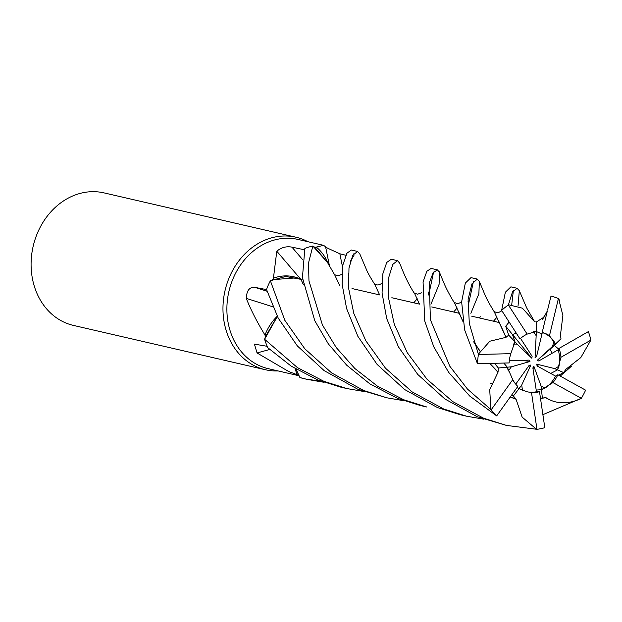 <?xml version="1.0" encoding="UTF-8"?>
<svg xmlns="http://www.w3.org/2000/svg" width="622" height="622" viewBox="0 0 622 622"><rect width="100%" height="100%" fill="white"/><g stroke="black" fill="none" stroke-linecap="round" stroke-linejoin="round"><path stroke-width="0.93" d="M312.85 246.024A68.008 57.1 103 0 0 304.858 248.435L302.432 277.622L314.786 320.742L328.362 343.919L346.749 365.246L369.888 383.891L397.474 398.313L420.441 405.544L426.778 407.006L403.647 399.736L377.437 386.145L354.828 368.481L336.261 347.574L322.414 324.948L308.963 280.872L308.52 262.95L312.85 246.024L327.483 262.484L312.889 246.048L314.818 247.323A66.305 55.669 103 0 1 316.279 247.082L323.588 245.332L327.444 248.108L339.869 253.799L345.832 255.269M403.841 400.723L386.884 397.8L363.784 390.53L331.627 372.912L304.788 348.763L284.829 320.322L270.368 280.755L285.716 276.456L301.009 279.379L285.747 276.456L270.414 280.732L272.584 279.682A66.305 55.669 103 0 1 273.423 278.205L276.798 251.202C281.377 247.424 286.431 246.071 291.959 247.144L304.407 249.78M363.948 391.51L346.905 388.563L323.945 381.333L297.464 367.625L264.607 339.285L277.35 316.45L264.622 339.231L265.407 336.642A66.305 55.669 103 0 0 265.407 336.65A66.305 55.669 103 0 1 264.988 335.048C256.995 321.939 250.759 309.717 246.289 298.389C246.646 290.598 249.469 286.913 254.748 287.341L266.566 289.603M323.588 245.332L298.055 239.439A66.305 55.669 103 0 0 231.026 284.013A66.305 55.669 103 0 0 255.969 363.94A66.305 55.669 103 0 0 268.222 368.652L298.894 375.735M295.069 368.574A47.738 40.08 103 0 0 297.324 374.794L288.639 371.482L257.057 352.962L254.421 344.129L267.18 346.306M307.952 241.725A68.008 57.1 103 0 0 295.971 237.215A68.008 57.1 103 0 0 227.217 282.924A68.008 57.1 103 0 0 252.796 364.904A68.008 57.1 103 0 0 265.361 369.732A68.008 57.1 103 0 0 278.112 370.93M295.971 237.215L104.084 192.898A68.008 57.1 103 0 0 35.337 238.615A68.008 57.1 103 0 0 60.917 320.594A68.008 57.1 103 0 0 73.482 325.423L265.361 369.732M553.875 341.097L555.244 343.927L552.624 346.291L553.875 341.097A30.602 25.696 103 0 0 546.178 334.247A30.602 25.696 103 0 0 542.298 332.568L536.537 356.678L535.068 357.751L536.156 335.693L533.536 331.619L536.288 331.433L536.156 335.693M511.556 395.203L513.368 395.996L519.09 388.517L520.847 389.481L516.968 387.615L519.09 388.517L521.702 385.088L522.472 390.235L520.847 389.481L527.557 391.891L531.499 392.536A30.602 25.696 103 0 0 539.499 391.666L536.452 391.743L532.875 367.89L533.847 366.21L541.031 385.904L541.451 389.706L536.203 390.048L541.451 389.706L552.958 382.577A30.602 25.696 103 0 0 557.841 374.755L555.578 376.123L537.136 365.969L536.677 364.134L539.111 367.058M508.345 371.023L507.295 367.182L503.812 363.085L507.295 367.182L511.37 366.809L508.345 371.023M520.552 338.43L532.121 356.297L531.841 358.249L512.489 334.512L514.946 341.781L517.799 344.821L513.274 344.938L514.946 341.781L512.489 334.512L516.299 333.221L512.481 334.512L505.74 326.239L509.091 322.087M536.281 331.503L541.964 333.975L536.281 331.503M328.766 264.964A47.738 40.08 103 0 0 316.279 247.082M327.405 262.328L314.818 247.323M302.587 279.06L302.137 279.161A9.136 7.666 -77 0 1 300.939 279.247L297.215 277.785A47.738 40.08 103 0 0 273.423 278.205M300.48 278.936A1148.888 125.333 53.1 0 1 276.798 251.202M297.215 277.785L272.584 279.682M272.77 306.802A1148.888 385.749 10.2 0 0 246.289 298.389M277.241 316.24A47.738 40.08 103 0 0 264.988 335.048M277.334 316.419L265.407 336.642M269.707 349.502A1148.888 792.685 -42.2 0 0 257.057 352.962M297.324 374.794A66.305 55.669 103 0 0 298.677 375.315A66.305 55.669 103 0 0 298.684 375.315L296.049 369.165M324.109 382.312L307.011 379.35L299.905 377.531L296.064 369.173L298.677 375.315M353.918 255.588L350.287 261.442L353.918 255.588M334.582 274.776L338.632 275.717L341.945 274.263M302.137 279.161L300.939 279.247M303.419 284.829L300.861 279.091M533.847 366.21L533.023 368.862M558.626 349.074L554.42 345.451L560.974 338.772L549.98 349.307L552.266 353.195L549.98 349.307L537.221 360.371L552.624 346.291M558.976 366.234L557.545 369.865L554.793 368.636L558.976 366.234A30.602 25.696 103 0 0 558.175 349.789L538.761 360.985L537.221 360.371M558.603 375.175L563.563 372.547L557.545 369.865L550.719 373.449L557.545 369.865L560.951 357.292A30.602 25.696 103 0 0 559.038 348.406L558.175 349.789M541.031 385.904L544.996 388.105A30.602 25.696 103 0 0 555.578 376.123M544.996 388.105L541.451 389.706L542.376 398.018L546.1 397.707L540.479 398.236M527.122 391.79A30.602 25.696 103 0 0 536.452 391.743M515.731 384.155L529.19 365.293L530.861 365.036L528.031 366.918M530.861 365.036L521.702 385.088M509.325 360.667L528.856 360.13L529.967 361.491L521.866 360.325M529.967 361.491L511.37 366.809M531.841 358.249L517.799 344.821M536.677 364.134L554.793 368.636M555.244 343.927L549.459 335.717A30.602 25.696 103 0 0 547.617 334.582A30.602 25.696 103 0 0 542.197 332.459L542.298 332.568M483.706 419.166L466.617 416.211L443.61 408.965L412.083 391.86L385.508 368.224L365.822 340.77L353.809 313.418L348.6 288.227L348.981 268.043L352.798 255.261L357.549 251.436L351.352 250.005L346.905 253.247L342.909 264.863L342.116 284.207L346.602 308.543L357.844 336.284L377.08 364.383L404.588 389.504L437.375 407.527L460.49 414.796M552.958 382.577L581.337 398.29A68.008 57.1 103 0 0 585.613 390.173L557.841 374.755M581.337 398.29L542.936 414.649M357.549 251.436L359.749 253.869M270.368 280.755A68.008 57.1 103 0 0 266.519 289.448L278.228 318.137L297.339 345.925L324.163 370.642L357.495 389.077L386.721 397.761M549.459 335.717L558.408 298.576A68.008 57.1 103 0 0 550.991 296.111L547.718 309.422M558.408 298.576L559.162 299.804M397.489 260.657L391.285 259.226L386.736 262.453L382.849 273.812L382.063 293.024L386.682 318.503L398.43 346.843L417.727 374.413L444.917 399.013L477.214 416.732L506.479 425.417L483.543 418.194L452.762 401.61L426.995 379.226L407.239 352.627L394.294 324.295L388.478 297.573L388.843 277.062L392.793 264.389L397.489 260.657L399.604 263.075M531.499 392.536L536.957 429.312A68.008 57.1 103 0 0 544.81 427.679L539.499 391.666M536.957 429.312L506.479 425.417M264.607 339.285A68.008 57.1 103 0 0 267.802 347.706L291.205 366.148L317.609 379.871L340.732 387.141L346.905 388.563M508.361 304.974L512.505 291.858L517.139 288.289L510.895 286.843L505.359 292.223L501.635 310.386L519.992 338.928A30.602 25.696 103 0 1 527.145 334.107L508.361 304.974A68.008 57.1 103 0 0 501.635 310.386M517.139 288.289L519.323 290.723L518.04 306.055M491.162 409.82L467.441 389.045L449.776 366.187L430.401 319.739L429.304 282.948L433.153 272.716L437.445 269.886L431.132 268.424L426.855 271.27L423.061 281.875L424.748 321.038L433.775 346.819L448.703 372.415L469.727 396.058L496.675 415.9L517.831 386.41A30.602 25.696 103 0 1 512.746 379.669L491.162 409.82A68.008 57.1 103 0 0 496.675 415.9M437.445 269.886L439.443 272.273L439.093 284.324L430.953 304.228M478.435 354.486L469.315 323.494L468.125 299.314L471.935 283.857L477.299 279.084L470.971 277.63L465.318 283.119L461.633 301.841L464.642 329.909L477.463 363.699L509.154 362.937A30.602 25.696 103 0 1 510.802 353.661L478.435 354.486A68.008 57.1 103 0 0 477.463 363.699M477.299 279.084L479.344 281.486L478.878 293.755L470.862 313.301M565.903 369.281L580.816 357.58L590.884 340.102A68.008 57.1 103 0 0 588.365 331.612L559.038 348.406M339.534 285.171L334.846 275.188L327.421 262.36M570.568 366.793L560.235 376.077M353.941 255.556L353.755 253.846M563.563 372.547L565.958 369.305M533.824 320.913L522.402 308.178L508.586 304.764M547.368 310.86L544.056 317.111L536.389 321.955M535.145 321.66L533.824 320.835M498.121 372.003L489.716 389.699L490.89 409.54M497.802 372.042L489.646 363.466M480.028 351.29L473.902 342.193M463.017 321.675L454.573 303.015C451.455 298.42 445.896 288.002 443.797 282.738L439.202 271.643M494.49 363.341L498.377 368.006L498.051 372.01L489.864 363.466M480.114 351.158L473.746 341.735M462.993 321.504L458.919 312.26M439.77 308.255L439.264 308.691M307.734 379.35L321.03 381.193M468.545 304.111L473.482 281.276M540.471 398.15L542.376 398.018M546.093 397.668L540.518 398.461M379.498 294.61L374.895 284.619C370.323 277.42 367.493 272.382 366.412 269.505L359.594 253.473M546.132 397.932C556.729 404.292 568.578 404.417 581.663 398.313M428.729 295.03L433.581 272.086M513.368 395.996L515.879 398.912L510.382 396.852M399.371 262.453L402.527 270.275C404.051 274.03 408.996 285.49 414.804 293.918L419.345 303.831M515.926 398.85L522.13 417.113L536.568 429.343M515.724 399.122L510.242 397.054M511.727 304.726L513.352 290.645M505.748 326.239L508.703 335.126L506.036 337.264L499.031 321.807M480.184 317.033L479.212 317.912M506.09 337.318L489.833 341.221L478.435 354.097M505.865 337.085L494.311 311.917C487.119 300.333 485.541 296.297 483.208 290.661L479.251 281.245M480.479 316.769L479.943 317.251M303.388 284.666L300.97 279.309L302.595 279.084M560.974 338.772L560.492 335.095M560.445 335.141L562.887 315.471L558.634 298.692M560.951 357.292L590.884 340.102M536.561 322.118L536.288 331.433L527.145 334.107M498.385 368.006L507.295 367.182L512.746 379.669M508.71 335.126L514.946 341.781L510.802 353.661M299.905 377.531A68.008 57.1 103 0 0 303.831 378.619L307.011 379.35M549.988 349.292L554.42 345.451M547.329 311.016L542.197 332.459M342.582 267.087A1148.298 355.527 102.6 0 1 339.869 253.799M302.541 259.545A1148.298 125.271 53.1 0 1 291.959 247.144M267.04 291.236A1148.298 385.554 10.2 0 0 254.748 287.341M544.048 317.119L542.065 319.778L545.704 313.9M467.993 300.947L468.397 303.388M457.131 307.968L453.648 312.011M417.183 298.715L413.793 302.805M496.986 317.181L493.487 321.209M499.334 322.561L471.694 316.178L499.334 322.561M459.347 313.325L431.715 306.949L459.347 313.325M419.469 304.119L391.837 297.736L419.469 304.119M379.63 294.921L352.005 288.538L379.63 294.921M329.59 266.473L325.609 246.887M491.333 383.533L490.377 383.308L491.333 383.533M460.319 414.757L466.617 416.211M563.167 373.635L571.532 366.125M348.763 275.554L348.398 273.268M534.368 321.302L526.678 307.89L519.23 290.482M459.028 312.524L458.818 312.003M461.625 301.973L458.919 303.279L456.439 303.303L454.13 302.331M388.812 285.482L388.299 282.66M374.506 284.036L377.383 284.954L378.985 284.829L381.869 283.445M544.079 397.699L544.53 397.66M428.737 295.053L428.138 291.897M414.33 293.211L417.65 294.183L421.708 292.791M494.101 311.583L496.613 312.563L498.587 312.524L501.884 310.775M498.953 321.636L499.116 322.033M559.847 301.398L558.999 299.384"/></g></svg>
